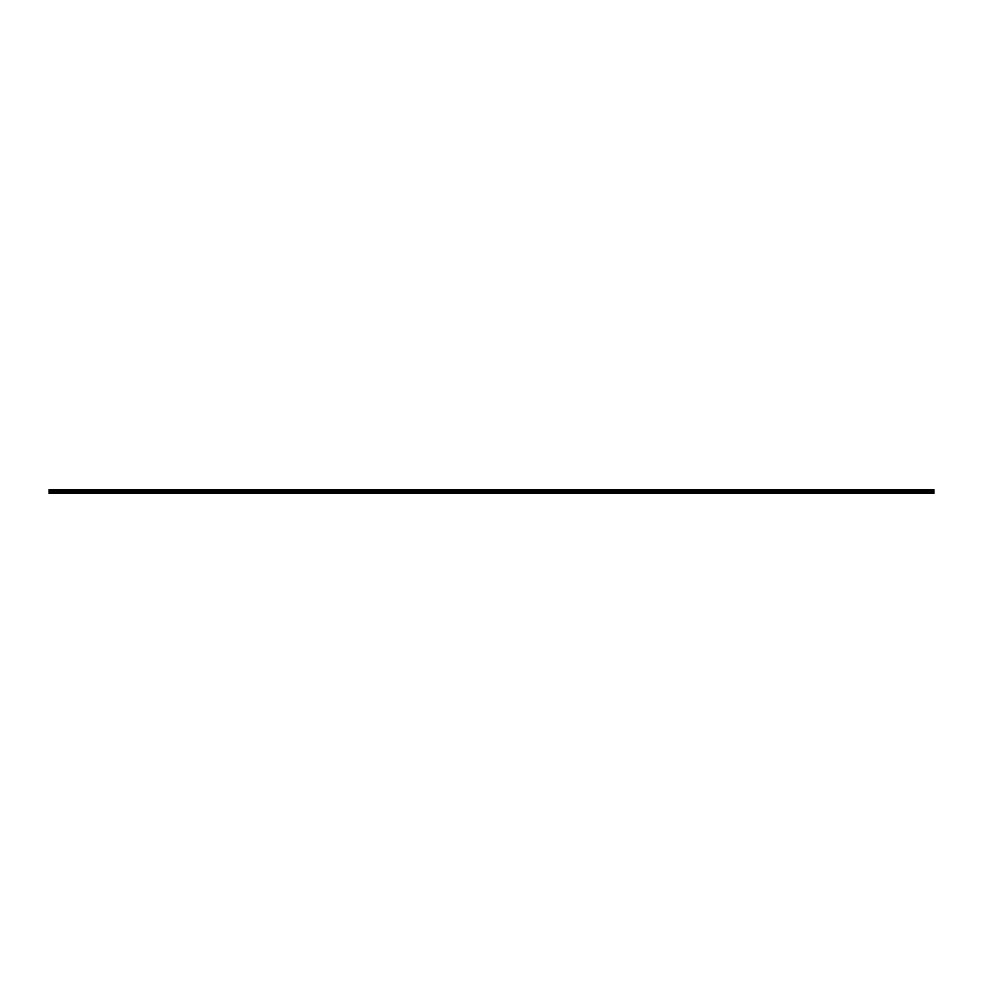 <?xml version="1.0" encoding="UTF-8"?>
<svg xmlns="http://www.w3.org/2000/svg" width="983" height="983" viewBox="0 0 983 983"><rect width="100%" height="100%" fill="white"/><g stroke="black" fill="none" stroke-linecap="round" stroke-linejoin="round"><path stroke-width="0.74" stroke-dasharray="4.92 3.69" d="M68.933 489.522L67.581 489.522L68.933 489.522M68.933 491.426L67.581 491.426L68.933 491.426M86.909 489.522L85.558 489.522L86.909 489.522M86.909 491.426L85.558 491.426L86.909 491.426M104.898 489.522L103.547 489.522L104.898 489.522M104.898 491.426L103.547 491.426L104.898 491.426M122.875 489.522L121.523 489.522L122.875 489.522M122.875 491.426L121.523 491.426L122.875 491.426M140.852 489.522L142.203 489.522L140.852 489.522M140.852 491.426L142.203 491.426L140.852 491.426M158.841 489.522L157.489 489.522L158.841 489.522M158.841 491.426L157.489 491.426L158.841 491.426M176.817 489.522L175.466 489.522L176.817 489.522M176.817 491.426L175.466 491.426L176.817 491.426M194.806 489.522L193.454 489.522L194.806 489.522M194.806 491.426L193.454 491.426L194.806 491.426M212.783 489.522L214.134 489.522L212.783 489.522M212.783 491.426L214.134 491.426L212.783 491.426M230.759 489.522L232.111 489.522L230.759 489.522M230.759 491.426L232.111 491.426L230.759 491.426M248.748 489.522L247.397 489.522L248.748 489.522M248.748 491.426L247.397 491.426L248.748 491.426M266.725 489.522L268.076 489.522L266.725 489.522M266.725 491.426L268.076 491.426L266.725 491.426M284.714 489.522L283.362 489.522L284.714 489.522M284.714 491.426L283.362 491.426L284.714 491.426M302.69 489.522L301.339 489.522L302.69 489.522M302.69 491.426L301.339 491.426L302.69 491.426M320.679 489.522L319.328 489.522L320.679 489.522M320.679 491.426L319.328 491.426L320.679 491.426M338.656 489.522L337.304 489.522L338.656 489.522M338.656 491.426L337.304 491.426L338.656 491.426M356.632 489.522L357.984 489.522L356.632 489.522M356.632 491.426L357.984 491.426L356.632 491.426M374.621 489.522L373.27 489.522L374.621 489.522M374.621 491.426L373.27 491.426L374.621 491.426M392.598 489.522L393.95 489.522L392.598 489.522M392.598 491.426L393.95 491.426L392.598 491.426M410.587 489.522L409.235 489.522L410.587 489.522M410.587 491.426L409.235 491.426L410.587 491.426M428.563 489.522L429.915 489.522L428.563 489.522M428.563 491.426L429.915 491.426L428.563 491.426M446.54 489.522L447.892 489.522L446.54 489.522M446.54 491.426L447.892 491.426L446.54 491.426M464.529 489.522L463.177 489.522L464.529 489.522M464.529 491.426L463.177 491.426L464.529 491.426M482.506 489.522L483.857 489.522L482.506 489.522M482.506 491.426L483.857 491.426L482.506 491.426M50.944 489.522L52.296 489.522L50.944 489.522M50.944 491.426L52.296 491.426L50.944 491.426M68.933 493.478L68.122 493.478L68.933 493.478M86.909 493.478L86.099 493.478L86.909 493.478M104.898 493.478L104.087 493.478L104.898 493.478M122.875 493.478L122.064 493.478L122.875 493.478M140.852 493.478L141.663 493.478L140.852 493.478M158.841 493.478L158.03 493.478L158.841 493.478M176.817 493.478L176.006 493.478L176.817 493.478M194.806 493.478L193.995 493.478L194.806 493.478M212.783 493.478L213.594 493.478L212.783 493.478M230.759 493.478L231.57 493.478L230.759 493.478M248.748 493.478L247.937 493.478L248.748 493.478M266.725 493.478L265.914 493.478L266.725 493.478M284.714 493.478L283.903 493.478L284.714 493.478M302.69 493.478L301.879 493.478L302.69 493.478M320.679 493.478L319.868 493.478L320.679 493.478M338.656 493.478L337.845 493.478L338.656 493.478M356.632 493.478L357.443 493.478L356.632 493.478M374.621 493.478L375.432 493.478L374.621 493.478M392.598 493.478L393.409 493.478L392.598 493.478M410.587 493.478L409.776 493.478L410.587 493.478M428.563 493.478L429.374 493.478L428.563 493.478M446.54 493.478L447.351 493.478L446.54 493.478M464.529 493.478L463.718 493.478L464.529 493.478M482.506 493.478L481.695 493.478L482.506 493.478M50.944 493.478L50.133 493.478L50.944 493.478M500.494 491.426L499.143 491.426L500.494 491.426M500.494 493.478L501.305 493.478L500.494 493.478M518.471 491.426L519.823 491.426L518.471 491.426M518.471 493.478L519.282 493.478L518.471 493.478M536.46 491.426L535.108 491.426L536.46 491.426M536.46 493.478L535.649 493.478L536.46 493.478M554.437 491.426L553.085 491.426L554.437 491.426M554.437 493.478L553.626 493.478L554.437 493.478M572.413 491.426L573.765 491.426L572.413 491.426M572.413 493.478L573.224 493.478L572.413 493.478M590.402 491.426L589.05 491.426L590.402 491.426M590.402 493.478L589.591 493.478L590.402 493.478M608.379 491.426L607.027 491.426L608.379 491.426M608.379 493.478L607.568 493.478L608.379 493.478M626.368 491.426L625.016 491.426L626.368 491.426M626.368 493.478L625.557 493.478L626.368 493.478M644.344 491.426L642.993 491.426L644.344 491.426M644.344 493.478L643.533 493.478L644.344 493.478M662.321 491.426L663.672 491.426L662.321 491.426M662.321 493.478L663.132 493.478L662.321 493.478M680.31 491.426L678.958 491.426L680.31 491.426M680.31 493.478L681.121 493.478L680.31 493.478M698.286 491.426L699.638 491.426L698.286 491.426M698.286 493.478L699.097 493.478L698.286 493.478M716.275 491.426L714.924 491.426L716.275 491.426M716.275 493.478L717.086 493.478L716.275 493.478M734.252 491.426L735.603 491.426L734.252 491.426M734.252 493.478L735.063 493.478L734.252 493.478M752.241 491.426L750.889 491.426L752.241 491.426M752.241 493.478L751.43 493.478L752.241 493.478M770.217 491.426L768.866 491.426L770.217 491.426M770.217 493.478L769.406 493.478L770.217 493.478M788.194 491.426L789.546 491.426L788.194 491.426M788.194 493.478L787.383 493.478L788.194 493.478M806.183 491.426L804.831 491.426L806.183 491.426M806.183 493.478L805.372 493.478L806.183 493.478M824.159 491.426L822.808 491.426L824.159 491.426M824.159 493.478L823.349 493.478L824.159 493.478M842.148 491.426L840.797 491.426L842.148 491.426M842.148 493.478L841.337 493.478L842.148 493.478M860.125 491.426L858.773 491.426L860.125 491.426M860.125 493.478L859.314 493.478L860.125 493.478M878.102 491.426L879.453 491.426L878.102 491.426M878.102 493.478L878.913 493.478L878.102 493.478M896.091 491.426L894.739 491.426L896.091 491.426M896.091 493.478L895.28 493.478L896.091 493.478M914.067 491.426L912.715 491.426L914.067 491.426M914.067 493.478L913.256 493.478L914.067 493.478M932.056 491.426L930.704 491.426L932.056 491.426M932.056 493.478L932.867 493.478L932.056 493.478M500.494 489.522L499.143 489.522L500.494 489.522M518.471 489.522L519.823 489.522L518.471 489.522M536.46 489.522L535.108 489.522L536.46 489.522M554.437 489.522L553.085 489.522L554.437 489.522M572.413 489.522L573.765 489.522L572.413 489.522M590.402 489.522L589.05 489.522L590.402 489.522M608.379 489.522L607.027 489.522L608.379 489.522M626.368 489.522L625.016 489.522L626.368 489.522M644.344 489.522L642.993 489.522L644.344 489.522M662.321 489.522L663.672 489.522L662.321 489.522M680.31 489.522L678.958 489.522L680.31 489.522M698.286 489.522L699.638 489.522L698.286 489.522M716.275 489.522L714.924 489.522L716.275 489.522M734.252 489.522L735.603 489.522L734.252 489.522M752.241 489.522L750.889 489.522L752.241 489.522M770.217 489.522L768.866 489.522L770.217 489.522M788.194 489.522L789.546 489.522L788.194 489.522M806.183 489.522L804.831 489.522L806.183 489.522M824.159 489.522L822.808 489.522L824.159 489.522M842.148 489.522L840.797 489.522L842.148 489.522M860.125 489.522L858.773 489.522L860.125 489.522M878.102 489.522L879.453 489.522L878.102 489.522M896.091 489.522L894.739 489.522L896.091 489.522M914.067 489.522L912.715 489.522L914.067 489.522M932.056 489.522L930.704 489.522L932.056 489.522M49.15 492.471L933.85 493.294L49.15 493.478L933.85 493.478L49.15 493.294L933.85 493.478L49.15 493.478L49.15 490.099L933.85 489.522L49.15 490.099M933.85 493.294L933.85 490.099M49.15 489.522L491.537 489.522L49.15 489.522M933.85 489.706L49.15 489.706L933.85 489.706M933.85 491.205L49.15 491.205M49.15 491.991L933.85 491.991M491.537 492.471L933.85 492.471M49.15 493.294L491.463 493.294L491.463 492.471M49.15 489.62L933.85 489.62M933.85 490.861L49.15 490.861M491.5 492.446L491.463 493.294M49.15 490.001L933.85 490.001M933.85 490.48L49.15 490.48M933.85 490.382L49.15 490.382M67.581 491.426L67.581 489.522L67.581 491.426M85.558 491.426L85.558 489.522L85.558 491.426M103.547 491.426L103.547 489.522L103.547 491.426M121.523 491.426L121.523 489.522L121.523 491.426M139.512 491.426L139.512 489.522L139.512 491.426M157.489 491.426L157.489 489.522L157.489 491.426M175.466 491.426L175.466 489.522L175.466 491.426M193.454 491.426L193.454 489.522L193.454 491.426M211.431 491.426L211.431 489.522L211.431 491.426M229.42 491.426L229.42 489.522L229.42 491.426M247.397 491.426L247.397 489.522L247.397 491.426M265.385 491.426L265.385 489.522L265.385 491.426M283.362 491.426L283.362 489.522L283.362 491.426M301.339 491.426L301.339 489.522L301.339 491.426M319.328 491.426L319.328 489.522L319.328 491.426M337.304 491.426L337.304 489.522L337.304 491.426M355.293 491.426L355.293 489.522L355.293 491.426M373.27 491.426L373.27 489.522L373.27 491.426M391.246 491.426L391.246 489.522L391.246 491.426M409.235 491.426L409.235 489.522L409.235 491.426M427.212 491.426L427.212 489.522L427.212 491.426M445.201 491.426L445.201 489.522L445.201 491.426M463.177 491.426L463.177 489.522L463.177 491.426M481.166 491.426L481.166 489.522L481.166 491.426M49.605 491.426L49.605 489.522L49.605 491.426M68.122 493.478L68.122 491.426L68.122 493.478M86.099 493.478L86.099 491.426L86.099 493.478M104.087 493.478L104.087 491.426L104.087 493.478M122.064 493.478L122.064 491.426L122.064 493.478M140.053 493.478L140.053 491.426L140.053 493.478M158.03 493.478L158.03 491.426L158.03 493.478M176.006 493.478L176.006 491.426L176.006 493.478M193.995 493.478L193.995 491.426L193.995 493.478M211.972 493.478L211.972 491.426L211.972 493.478M229.961 493.478L229.961 491.426L229.961 493.478M247.937 493.478L247.937 491.426L247.937 493.478M265.914 493.478L265.914 491.426L265.914 493.478M283.903 493.478L283.903 491.426L283.903 493.478M301.879 493.478L301.879 491.426L301.879 493.478M319.868 493.478L319.868 491.426L319.868 493.478M337.845 493.478L337.845 491.426L337.845 493.478M355.834 493.478L355.834 491.426L355.834 493.478M373.81 493.478L373.81 491.426L373.81 493.478M391.787 493.478L391.787 491.426L391.787 493.478M409.776 493.478L409.776 491.426L409.776 493.478M427.752 493.478L427.752 491.426L427.752 493.478M445.741 493.478L445.741 491.426L445.741 493.478M463.718 493.478L463.718 491.426L463.718 493.478M481.695 493.478L481.695 491.426L481.695 493.478M50.133 493.478L50.133 491.426L50.133 493.478M499.683 493.478L499.683 491.426L499.683 493.478M517.66 493.478L517.66 491.426L517.66 493.478M535.649 493.478L535.649 491.426L535.649 493.478M553.626 493.478L553.626 491.426L553.626 493.478M571.615 493.478L571.615 491.426L571.615 493.478M589.591 493.478L589.591 491.426L589.591 493.478M607.568 493.478L607.568 491.426L607.568 493.478M625.557 493.478L625.557 491.426L625.557 493.478M643.533 493.478L643.533 491.426L643.533 493.478M661.522 493.478L661.522 491.426L661.522 493.478M679.499 493.478L679.499 491.426L679.499 493.478M697.475 493.478L697.475 491.426L697.475 493.478M715.464 493.478L715.464 491.426L715.464 493.478M733.441 493.478L733.441 491.426L733.441 493.478M751.43 493.478L751.43 491.426L751.43 493.478M769.406 493.478L769.406 491.426L769.406 493.478M787.383 493.478L787.383 491.426L787.383 493.478M805.372 493.478L805.372 491.426L805.372 493.478M823.349 493.478L823.349 491.426L823.349 493.478M841.337 493.478L841.337 491.426L841.337 493.478M859.314 493.478L859.314 491.426L859.314 493.478M877.303 493.478L877.303 491.426L877.303 493.478M895.28 493.478L895.28 491.426L895.28 493.478M913.256 493.478L913.256 491.426L913.256 493.478M931.245 493.478L931.245 491.426L931.245 493.478M499.143 491.426L499.143 489.522L499.143 491.426M517.119 491.426L517.119 489.522L517.119 491.426M535.108 491.426L535.108 489.522L535.108 491.426M553.085 491.426L553.085 489.522L553.085 491.426M571.074 491.426L571.074 489.522L571.074 491.426M589.05 491.426L589.05 489.522L589.05 491.426M607.027 491.426L607.027 489.522L607.027 491.426M625.016 491.426L625.016 489.522L625.016 491.426M642.993 491.426L642.993 489.522L642.993 491.426M660.981 491.426L660.981 489.522L660.981 491.426M678.958 491.426L678.958 489.522L678.958 491.426M696.947 491.426L696.947 489.522L696.947 491.426M714.924 491.426L714.924 489.522L714.924 491.426M732.9 491.426L732.9 489.522L732.9 491.426M750.889 491.426L750.889 489.522L750.889 491.426M768.866 491.426L768.866 489.522L768.866 491.426M786.855 491.426L786.855 489.522L786.855 491.426M804.831 491.426L804.831 489.522L804.831 491.426M822.808 491.426L822.808 489.522L822.808 491.426M840.797 491.426L840.797 489.522L840.797 491.426M858.773 491.426L858.773 489.522L858.773 491.426M876.762 491.426L876.762 489.522L876.762 491.426M894.739 491.426L894.739 489.522L894.739 491.426M912.715 491.426L912.715 489.522L912.715 491.426M930.704 491.426L930.704 489.522L930.704 491.426M70.285 491.426L70.285 489.522L70.285 491.426M88.261 491.426L88.261 489.522L88.261 491.426M106.238 491.426L106.238 489.522L106.238 491.426M124.227 491.426L124.227 489.522L124.227 491.426M142.203 491.426L142.203 489.522L142.203 491.426M160.192 491.426L160.192 489.522L160.192 491.426M178.169 491.426L178.169 489.522L178.169 491.426M196.145 491.426L196.145 489.522L196.145 491.426M214.134 491.426L214.134 489.522L214.134 491.426M232.111 491.426L232.111 489.522L232.111 491.426M250.1 491.426L250.1 489.522L250.1 491.426M268.076 491.426L268.076 489.522L268.076 491.426M286.053 491.426L286.053 489.522L286.053 491.426M304.042 491.426L304.042 489.522L304.042 491.426M322.019 491.426L322.019 489.522L322.019 491.426M340.007 491.426L340.007 489.522L340.007 491.426M357.984 491.426L357.984 489.522L357.984 491.426M375.973 491.426L375.973 489.522L375.973 491.426M393.95 491.426L393.95 489.522L393.95 491.426M411.926 491.426L411.926 489.522L411.926 491.426M429.915 491.426L429.915 489.522L429.915 491.426M447.892 491.426L447.892 489.522L447.892 491.426M465.881 491.426L465.881 489.522L465.881 491.426M483.857 491.426L483.857 489.522L483.857 491.426M52.296 491.426L52.296 489.522L52.296 491.426M69.744 493.478L69.744 491.426L69.744 493.478M87.72 493.478L87.72 491.426L87.72 493.478M105.697 493.478L105.697 491.426L105.697 493.478M123.686 493.478L123.686 491.426L123.686 493.478M141.663 493.478L141.663 491.426L141.663 493.478M159.651 493.478L159.651 491.426L159.651 493.478M177.628 493.478L177.628 491.426L177.628 493.478M195.617 493.478L195.617 491.426L195.617 493.478M213.594 493.478L213.594 491.426L213.594 493.478M231.57 493.478L231.57 491.426L231.57 493.478M249.559 493.478L249.559 491.426L249.559 493.478M267.536 493.478L267.536 491.426L267.536 493.478M285.525 493.478L285.525 491.426L285.525 493.478M303.501 493.478L303.501 491.426L303.501 493.478M321.478 493.478L321.478 491.426L321.478 493.478M339.467 493.478L339.467 491.426L339.467 493.478M357.443 493.478L357.443 491.426L357.443 493.478M375.432 493.478L375.432 491.426L375.432 493.478M393.409 493.478L393.409 491.426L393.409 493.478M411.386 493.478L411.386 491.426L411.386 493.478M429.374 493.478L429.374 491.426L429.374 493.478M447.351 493.478L447.351 491.426L447.351 493.478M465.34 493.478L465.34 491.426L465.34 493.478M483.317 493.478L483.317 491.426L483.317 493.478M51.755 493.478L51.755 491.426L51.755 493.478M501.305 493.478L501.305 491.426L501.305 493.478M519.282 493.478L519.282 491.426L519.282 493.478M537.259 493.478L537.259 491.426L537.259 493.478M555.248 493.478L555.248 491.426L555.248 493.478M573.224 493.478L573.224 491.426L573.224 493.478M591.213 493.478L591.213 491.426L591.213 493.478M609.19 493.478L609.19 491.426L609.19 493.478M627.166 493.478L627.166 491.426L627.166 493.478M645.155 493.478L645.155 491.426L645.155 493.478M663.132 493.478L663.132 491.426L663.132 493.478M681.121 493.478L681.121 491.426L681.121 493.478M699.097 493.478L699.097 491.426L699.097 493.478M717.086 493.478L717.086 491.426L717.086 493.478M735.063 493.478L735.063 491.426L735.063 493.478M753.039 493.478L753.039 491.426L753.039 493.478M771.028 493.478L771.028 491.426L771.028 493.478M789.005 493.478L789.005 491.426L789.005 493.478M806.994 493.478L806.994 491.426L806.994 493.478M824.97 493.478L824.97 491.426L824.97 493.478M842.947 493.478L842.947 491.426L842.947 493.478M860.936 493.478L860.936 491.426L860.936 493.478M878.913 493.478L878.913 491.426L878.913 493.478M896.901 493.478L896.901 491.426L896.901 493.478M914.878 493.478L914.878 491.426L914.878 493.478M932.867 493.478L932.867 491.426L932.867 493.478M501.834 491.426L501.834 489.522L501.834 491.426M519.823 491.426L519.823 489.522L519.823 491.426M537.799 491.426L537.799 489.522L537.799 491.426M555.788 491.426L555.788 489.522L555.788 491.426M573.765 491.426L573.765 489.522L573.765 491.426M591.754 491.426L591.754 489.522L591.754 491.426M609.73 491.426L609.73 489.522L609.73 491.426M627.707 491.426L627.707 489.522L627.707 491.426M645.696 491.426L645.696 489.522L645.696 491.426M663.672 491.426L663.672 489.522L663.672 491.426M681.661 491.426L681.661 489.522L681.661 491.426M699.638 491.426L699.638 489.522L699.638 491.426M717.615 491.426L717.615 489.522L717.615 491.426M735.603 491.426L735.603 489.522L735.603 491.426M753.58 491.426L753.58 489.522L753.58 491.426M771.569 491.426L771.569 489.522L771.569 491.426M789.546 491.426L789.546 489.522L789.546 491.426M807.535 491.426L807.535 489.522L807.535 491.426M825.511 491.426L825.511 489.522L825.511 491.426M843.488 491.426L843.488 489.522L843.488 491.426M861.477 491.426L861.477 489.522L861.477 491.426M879.453 491.426L879.453 489.522L879.453 491.426M897.442 491.426L897.442 489.522L897.442 491.426M915.419 491.426L915.419 489.522L915.419 491.426M933.395 491.426L933.395 489.522L933.395 491.426"/><path stroke-width="1.47" d="M49.15 492.471L49.15 489.522L933.85 489.522L933.85 493.478L49.15 493.478L49.15 492.471L491.463 492.471L491.463 493.294L49.15 493.294M933.85 492.471L491.463 492.471M49.15 491.991L933.85 491.991M49.15 491.205L933.85 491.205M933.85 493.294L491.537 493.294L491.537 492.471M933.85 489.62L49.15 489.62M491.5 493.331L491.5 492.446M49.15 490.861L933.85 490.861M933.85 490.001L49.15 490.001M49.15 490.48L933.85 490.48M933.85 490.099L49.15 490.099M49.15 490.382L933.85 490.382"/></g></svg>
